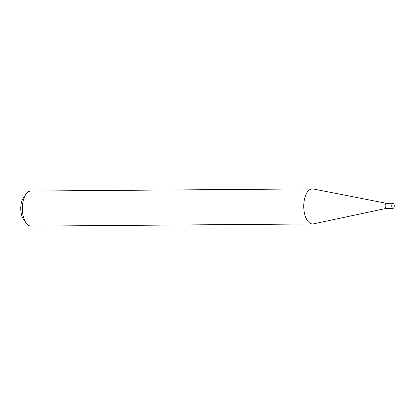 <?xml version="1.0" encoding="UTF-8"?>
<svg xmlns="http://www.w3.org/2000/svg" width="415" height="415" viewBox="0 0 415 415"><rect width="100%" height="100%" fill="white"/><g stroke="black" fill="none" stroke-linecap="round" stroke-linejoin="round"><path stroke-width="0.62" d="M386.438 203.324A2.521 1.25 89.6 0 0 386.396 203.324A2.521 1.25 89.6 0 0 385.167 205.814A2.521 1.25 89.6 0 0 386.396 208.366A2.521 1.25 89.6 0 0 386.438 208.366A2.521 1.25 89.6 0 0 386.479 208.366M392.979 208.314A2.521 1.25 89.6 0 0 393.021 208.32A2.521 1.25 89.6 0 0 394.25 205.824A2.521 1.25 89.6 0 0 393.021 203.272A2.521 1.25 89.6 0 0 392.979 203.272A2.521 1.25 89.6 0 0 391.75 205.762A2.521 1.25 89.6 0 0 392.979 208.314M386.464 203.324L313.185 188.96A17.539 8.689 89.6 0 0 312.599 188.882A17.539 8.689 89.6 0 0 312.308 188.877A17.539 8.689 89.6 0 0 303.754 206.193A17.539 8.689 89.6 0 0 312.293 223.95A17.539 8.689 89.6 0 0 312.578 223.955A17.539 8.689 89.6 0 0 313.455 223.861L386.5 208.366M312.308 188.877L30.876 191.045A17.539 8.689 89.6 0 0 25.943 194.215A17.539 8.689 89.6 0 0 26.166 223.031A17.539 8.689 89.6 0 0 30.86 226.118A17.539 8.689 89.6 0 0 31.146 226.123L312.578 223.955M26.166 223.031L23.671 219.592A13.332 6.604 -90.4 0 1 23.505 197.696L25.943 194.215M386.438 208.366L393.021 208.32M386.396 203.324L392.979 203.272"/></g></svg>
